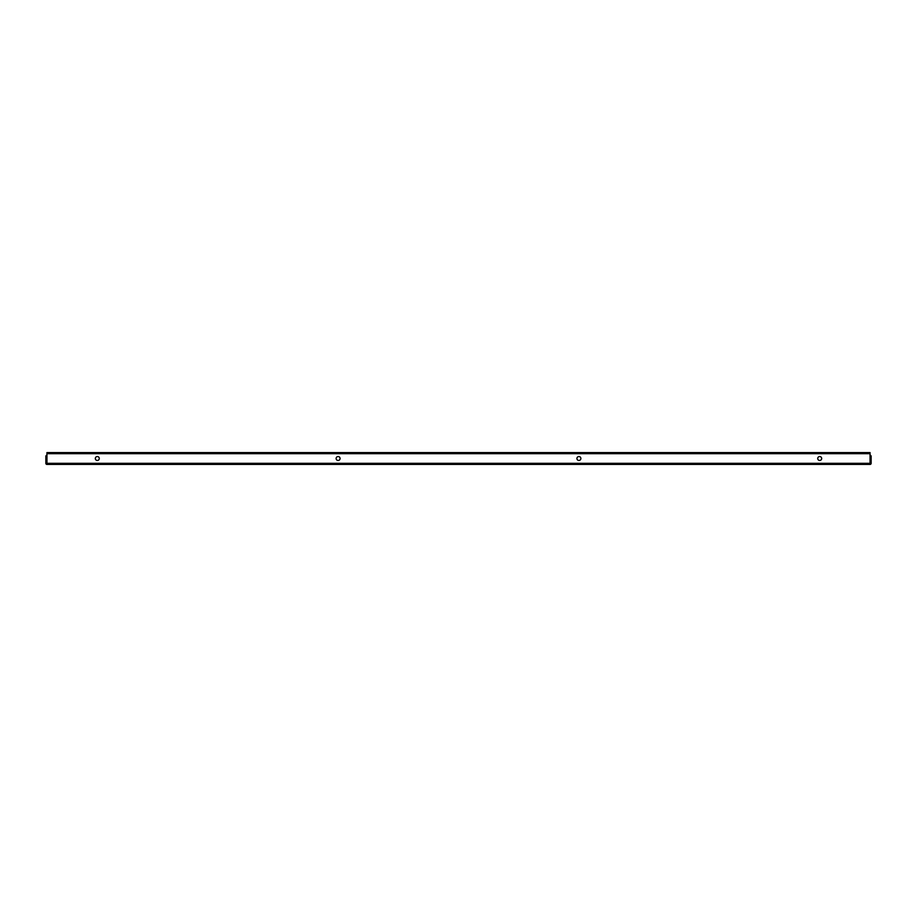 <?xml version="1.0" encoding="UTF-8"?>
<svg xmlns="http://www.w3.org/2000/svg" width="917" height="917" viewBox="0 0 917 917"><rect width="100%" height="100%" fill="white"/><g stroke="black" fill="none" stroke-linecap="round" stroke-linejoin="round"><path stroke-width="1.38" d="M578.902 460.472A1.972 1.972 0 0 1 576.931 458.5A1.972 1.972 0 0 1 578.902 456.528A1.972 1.972 0 0 1 580.874 458.5A1.972 1.972 0 0 1 578.902 460.472M819.706 460.472A1.972 1.972 0 0 1 817.735 458.5A1.972 1.972 0 0 1 819.706 456.528A1.972 1.972 0 0 1 821.666 458.5A1.972 1.972 0 0 1 819.706 460.472M338.098 456.528A1.972 1.972 0 0 0 336.126 458.5A1.972 1.972 0 0 0 338.098 460.472A1.972 1.972 0 0 0 340.069 458.5A1.972 1.972 0 0 0 338.098 456.528M97.294 456.528A1.972 1.972 0 0 0 95.334 458.5A1.972 1.972 0 0 0 97.294 460.472A1.972 1.972 0 0 0 99.265 458.5A1.972 1.972 0 0 0 97.294 456.528M870.061 456.311L870.061 463.314L870.05 453.686L46.95 453.686L46.95 463.314L46.939 456.311M870.05 464.415L46.95 464.415L46.95 463.314L870.061 463.314L870.05 464.415A1.1 1.1 0 0 0 871.15 463.314L871.15 456.311A1.1 1.1 0 0 0 870.05 455.222M46.95 464.415A1.1 1.1 0 0 1 45.85 463.314L45.85 456.311A1.1 1.1 0 0 1 46.95 455.222M46.95 453.686L46.95 452.585L870.05 452.585L870.05 453.686"/></g></svg>
